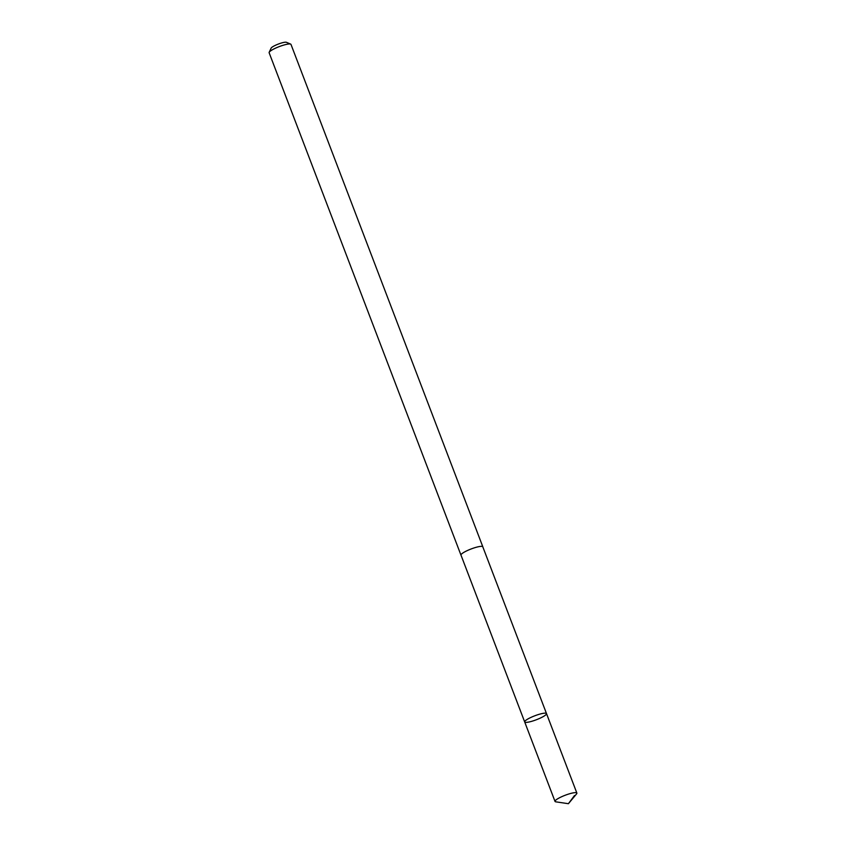 <?xml version="1.0" encoding="UTF-8"?>
<svg xmlns="http://www.w3.org/2000/svg" width="846" height="846" viewBox="0 0 846 846"><rect width="100%" height="100%" fill="white"/><g stroke="black" fill="none" stroke-linecap="round" stroke-linejoin="round"><path stroke-width="1.27" d="M524.679 721.934L460.996 555.124A11.664 2.126 -20.9 0 1 475.748 547.415A11.664 2.126 -20.9 0 1 482.791 546.802L546.505 713.601A11.685 2.126 159.1 0 0 534.831 715.779A11.685 2.126 159.1 0 0 524.679 721.934A11.685 2.126 159.1 0 0 531.732 721.31A11.685 2.126 159.1 0 0 546.505 713.601A11.685 2.126 159.1 0 0 534.831 715.779A11.685 2.126 159.1 0 0 524.679 721.934L555.018 801.416A11.696 2.136 -20.9 0 1 569.813 793.696A11.696 2.136 -20.9 0 1 576.866 793.072A11.696 2.136 -20.9 0 1 576.57 793.897L568.406 803.7L555.79 801.828A11.696 2.136 -20.9 0 1 555.018 801.416M461.049 555.262A11.696 2.136 -20.9 0 1 460.975 555.135A11.696 2.136 -20.9 0 1 475.759 547.415A11.696 2.136 -20.9 0 1 482.823 546.791A11.696 2.136 -20.9 0 1 482.844 546.939M460.975 555.135L269.134 52.748A11.696 2.136 -20.9 0 1 269.176 52.315A11.696 2.136 -20.9 0 1 283.918 45.028A11.696 2.136 -20.9 0 1 290.654 44.108A11.696 2.136 -20.9 0 1 290.982 44.404L482.823 546.791M269.176 52.315L271.132 48.127A8.323 1.512 -20.9 0 1 281.623 42.956A8.323 1.512 -20.9 0 1 286.403 42.3L290.654 44.108M574.497 795.526L568.406 803.7M546.505 713.601L576.866 793.072"/></g></svg>
